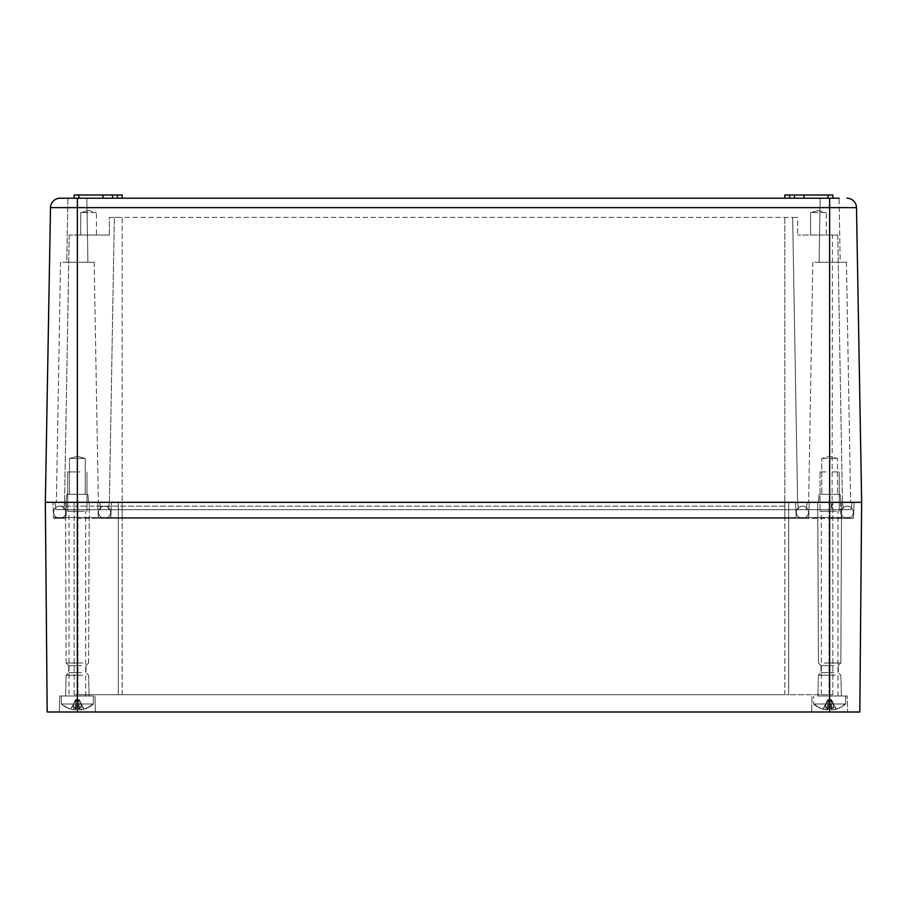 <?xml version="1.0" encoding="UTF-8"?>
<svg xmlns="http://www.w3.org/2000/svg" width="907" height="907" viewBox="0 0 907 907"><rect width="100%" height="100%" fill="white"/><g stroke="black" fill="none" stroke-linecap="round" stroke-linejoin="round"><path stroke-width="0.68" stroke-dasharray="4.54 3.4" d="M102.967 198.202L102.967 195.005L102.967 198.202L112.57 198.202L102.967 198.202L102.967 195.005L78.966 195.005L102.967 195.005L102.967 198.202L78.966 198.202C72.764 198.202 72.764 198.202 78.966 198.202C72.764 198.202 72.764 198.202 78.966 198.202L117.377 198.202C123.567 198.202 123.567 198.202 117.377 198.202C123.567 198.202 123.567 198.202 117.377 198.202L78.966 198.202L102.967 198.202L102.967 195.005L102.967 198.202L102.967 195.005L74.159 195.005L78.966 195.005L74.159 195.005L74.159 198.202M829.633 198.202L829.633 207.646L50.497 207.646A9.603 9.603 90 0 1 60.1 198.202L839.088 198.202L820.189 198.202L839.088 198.202L820.189 198.202L839.088 198.202L840.199 262.225L819.078 262.225L840.199 262.225L819.078 262.225L840.199 262.225L839.088 198.202M69.068 198.202L86.811 198.202L69.068 198.202M67.912 198.202L66.801 262.225L87.922 262.225L66.801 262.225L87.922 262.225L66.801 262.225L67.912 198.202L86.811 198.202L77.367 198.202L77.367 502.319L54.953 502.319L861.65 502.319L64.556 502.319L63.592 509.677L77.367 509.677L55.928 509.677L54.953 502.319L55.928 509.677L100.734 509.677L99.77 502.319L829.633 502.319L99.77 502.319L100.734 509.677L806.266 509.677L807.23 502.319L806.266 509.677L807.23 502.319L806.266 509.677L851.072 509.677L852.047 502.319L851.072 509.677L100.734 509.677L99.77 502.319L100.734 509.677L55.928 509.677L63.592 509.677L64.556 502.319L77.367 502.319L45.35 502.319L122.173 502.319L109.373 502.319L108.409 509.677L77.367 509.677L122.173 509.677L100.734 509.677L108.409 509.677L109.373 502.319L108.409 509.677L109.373 502.319L797.627 502.319L798.591 509.677L784.827 509.677L843.408 509.677L798.591 509.677L806.266 509.677L798.591 509.677L797.627 502.319L52.957 502.319L77.367 502.319L66.562 502.319L66.03 517.557A0.805 0.805 0 0 1 65.225 518.328L54.284 518.328A0.805 0.805 0 0 1 53.49 517.557L52.957 502.319L53.49 517.557L98.296 517.557L97.775 502.319L98.296 517.557A0.805 0.805 0 0 0 99.101 518.328A0.805 0.805 0 0 1 98.296 517.557L122.173 517.557L122.173 502.319L842.444 502.319L843.408 509.677L851.072 509.677L843.408 509.677L842.444 502.319L797.627 502.319L798.591 509.677L797.627 502.319L854.043 502.319L111.38 502.319L110.847 517.557A0.805 0.805 0 0 1 110.042 518.328L807.899 518.328A0.805 0.805 0 0 0 808.704 517.557L809.225 502.319L808.704 517.557A0.805 0.805 0 0 1 807.899 518.328A0.805 0.805 0 0 0 808.704 517.557L829.633 517.557L829.633 502.319L840.438 502.319L840.97 517.557A0.805 0.805 0 0 0 841.775 518.328L852.716 518.328A0.805 0.805 0 0 0 853.51 517.557L854.043 502.319L853.51 517.557L829.633 517.557L829.633 502.319L795.62 502.319L796.153 517.557A0.805 0.805 0 0 0 796.958 518.328L99.101 518.328A0.805 0.805 0 0 1 98.296 517.557L77.367 517.557L77.367 502.319L111.38 502.319L110.847 517.557A0.805 0.805 0 0 1 110.042 518.328L99.101 518.328A0.805 0.805 0 0 1 98.296 517.557L122.173 517.557L122.173 502.319L784.827 502.319L74.159 502.319L795.62 502.319L122.173 502.319L122.173 509.677L784.827 509.677L122.173 509.677L122.173 502.319L122.173 517.557L784.827 517.557L784.827 502.319L784.827 517.557L808.704 517.557L122.173 517.557L122.173 518.328L807.899 518.328A0.805 0.805 0 0 0 808.704 517.557L853.51 517.557A0.805 0.805 0 0 1 852.716 518.328L829.633 518.328L852.716 518.328A0.805 0.805 0 0 0 853.51 517.557M112.57 198.202L112.57 195.005L112.57 198.202L112.57 195.005L112.57 198.202L112.57 195.005L112.57 198.202L112.57 195.005L117.377 195.005L117.377 198.202C123.567 198.202 123.567 198.202 117.377 198.202C123.567 198.202 123.567 198.202 117.377 198.202L117.377 195.005L122.173 195.005L117.377 195.005L122.173 195.005L122.173 198.202M78.966 198.202C72.764 198.202 72.764 198.202 78.966 198.202C72.764 198.202 72.764 198.202 78.966 198.202L78.966 195.005M832.841 198.202L832.841 195.005L804.033 195.005L804.033 198.202L804.033 195.005L804.033 198.202L804.033 195.005L804.033 198.202L828.034 198.202C834.236 198.202 834.236 198.202 828.034 198.202C834.236 198.202 834.236 198.202 828.034 198.202L789.623 198.202C783.433 198.202 783.433 198.202 789.623 198.202C783.433 198.202 783.433 198.202 789.623 198.202L828.034 198.202L804.033 198.202L804.033 195.005L832.841 195.005L784.827 195.005L794.43 195.005L784.827 195.005L784.827 198.202M789.623 198.202C783.433 198.202 783.433 198.202 789.623 198.202C783.433 198.202 783.433 198.202 789.623 198.202L789.623 195.005M828.034 198.202C834.236 198.202 834.236 198.202 828.034 198.202C834.236 198.202 834.236 198.202 828.034 198.202L828.034 195.005M846.9 198.202A9.603 9.603 0 0 1 856.503 207.646L829.633 207.646L829.633 518.328L122.173 518.328L122.173 517.557L122.173 518.328L122.173 517.557L110.847 517.557A0.805 0.805 0 0 1 110.042 518.328L99.101 518.328A0.805 0.805 0 0 1 98.296 517.557A0.805 0.805 0 0 0 99.101 518.328L110.042 518.328A0.805 0.805 0 0 0 110.847 517.557L111.38 502.319L77.367 502.319L77.367 517.557L53.49 517.557A0.805 0.805 0 0 0 54.284 518.328A0.805 0.805 0 0 1 53.49 517.557M112.57 195.005L102.967 195.005M794.43 198.202L794.43 195.005M804.033 198.202L804.033 195.005M814.894 262.225L846.446 262.225L814.894 262.225M62.617 262.225L94.169 262.225L62.617 262.225M87.197 502.319L66.154 502.319L87.197 502.319M811.209 502.319L850.63 502.319L811.209 502.319M95.791 502.319L56.37 502.319L95.791 502.319M819.803 502.319L840.846 502.319L819.803 502.319M86.584 494.315L66.857 494.315L86.584 494.315M820.416 494.315L840.143 494.315L820.416 494.315M84.272 494.315L69.488 494.315L84.272 494.315M832.456 235.015L797.627 235.015L837.773 235.015L832.456 235.015L832.104 502.319L832.025 509.677L831.436 509.677L831.368 502.319M836.549 494.315L821.765 494.315L836.549 494.315M84.272 458.466L69.499 458.466L84.272 458.466M822.728 458.466L836.549 458.466L822.728 458.466M837.501 458.466L836.549 458.466L837.501 458.466L837.512 494.315L837.512 458.466L829.633 456.357L821.765 458.466L821.765 494.315L821.765 458.466L829.633 456.357L837.512 458.466M69.227 235.015L64.556 502.319L69.227 235.015L77.367 235.015L69.227 235.015M109.373 235.015L77.367 235.015L109.373 235.015L109.373 217.408L114.35 217.408L109.373 217.408L109.373 235.015M109.373 502.319L114.35 217.408L109.373 502.319M829.633 235.015L829.633 517.557L796.153 517.557L840.97 517.557L840.438 502.319L795.62 502.319L796.153 517.557A0.805 0.805 0 0 0 796.958 518.328A0.805 0.805 0 0 1 796.153 517.557L784.827 517.557L784.827 518.328L784.827 517.557L77.367 517.557L77.367 518.328L77.367 517.557L110.847 517.557L111.38 502.319L122.173 502.319L122.173 217.408L792.65 217.408L797.627 502.319L792.65 217.408L797.627 217.408L797.627 235.015L797.627 217.408L792.65 217.408L797.627 502.319L792.65 217.408L114.35 217.408L122.173 217.408L122.173 517.557L784.827 517.557L784.827 502.319L784.827 518.328L784.827 517.557L796.153 517.557A0.805 0.805 0 0 0 796.958 518.328L807.899 518.328A0.805 0.805 0 0 0 808.704 517.557A0.805 0.805 0 0 1 807.899 518.328L840.97 517.557A0.805 0.805 0 0 0 841.775 518.328L852.716 518.328M837.773 235.015L842.444 502.319L837.773 235.015M81.664 235.015L96.437 235.015L81.664 235.015M811.527 235.015L826.3 235.015L811.527 235.015M95.473 212.612L81.664 212.612L96.437 212.612L95.473 212.612L96.437 212.612L96.437 235.015M80.7 235.015L80.7 212.612L80.7 235.015L80.7 212.612L81.664 212.612M825.336 212.612L811.527 212.612L826.3 212.612L825.336 212.612L826.3 212.612L826.3 235.015M810.563 235.015L810.563 212.612L810.563 235.015L810.563 212.612L811.527 212.612M835.268 695.986L817.887 695.986L835.268 695.986M835.007 675.182L818.431 675.182L835.007 675.182M833.782 672.62L820.994 672.62L833.782 672.62M821.198 695.986L847.24 695.986L821.198 695.986M833.782 665.579L820.994 665.579L833.782 665.579M820.994 711.995L847.66 711.995L811.618 711.995L812.037 695.986L811.618 711.995M824.27 663.017L840.846 663.017L824.27 663.017M45.35 502.319L47.175 711.995L829.633 711.995L829.633 502.319M859.825 711.995L829.633 711.995M86.006 711.995L59.34 711.995L86.006 711.995M838.283 711.995L847.66 711.995L847.24 695.986L847.66 711.995M823.93 502.319L841.549 502.319L823.93 502.319M85.802 695.986L59.76 695.986L85.802 695.986M83.07 502.319L65.451 502.319L83.07 502.319M82.991 695.986L65.61 695.986L82.991 695.986M82.73 663.017L66.154 663.017L82.73 663.017M82.73 675.182L66.154 675.182L82.73 675.182M81.505 665.579L68.717 665.579L81.505 665.579M81.505 672.62L68.717 672.62L81.505 672.62M77.367 711.995L77.367 235.015L77.367 502.319L66.562 502.319L66.03 517.557A0.805 0.805 0 0 1 65.225 518.328L54.284 518.328M788.659 502.319L832.841 502.319L788.659 502.319L788.659 694.705L784.827 694.705L788.659 694.705L788.659 502.319L788.659 694.705L832.841 694.705L788.659 694.705L788.659 502.319M118.341 694.705L118.341 502.319L118.341 694.705L74.159 694.705L118.341 694.705L118.341 502.319L118.341 694.705L122.173 694.705L118.341 694.705M74.159 694.705L74.159 502.319L74.159 694.705M122.173 694.705L784.827 694.705L122.173 694.705L122.173 502.319L122.173 694.705M832.841 694.705L832.841 502.319L832.841 694.705M808.511 512.24A6.077 6.077 0 0 1 802.423 518.328A6.077 6.077 0 0 1 796.346 512.24A6.077 6.077 0 0 1 802.423 506.163A6.077 6.077 0 0 1 808.511 512.24A6.077 6.077 0 0 1 802.423 518.328A6.077 6.077 0 0 1 796.346 512.24A6.077 6.077 0 0 1 802.423 506.163A6.077 6.077 0 0 1 808.511 512.24A6.077 6.077 0 0 0 802.423 506.163A6.077 6.077 0 0 0 796.346 512.24A6.077 6.077 0 0 0 802.423 518.328A6.077 6.077 0 0 0 808.511 512.24A6.077 6.077 0 0 1 802.423 518.328A6.077 6.077 0 0 1 796.346 512.24A6.077 6.077 0 0 1 802.423 506.163A6.077 6.077 0 0 1 808.511 512.24A6.077 6.077 0 0 1 802.423 518.328A6.077 6.077 0 0 1 796.346 512.24A6.077 6.077 0 0 1 802.423 506.163A6.077 6.077 0 0 1 808.511 512.24A6.077 6.077 0 0 1 802.423 518.328A6.077 6.077 0 0 1 796.346 512.24A6.077 6.077 0 0 1 802.423 506.163A6.077 6.077 0 0 1 808.511 512.24M98.489 512.24A6.077 6.077 0 0 0 104.577 518.328A6.077 6.077 0 0 0 110.654 512.24A6.077 6.077 0 0 0 104.577 506.163A6.077 6.077 0 0 0 98.489 512.24A6.077 6.077 0 0 0 104.577 518.328A6.077 6.077 0 0 0 110.654 512.24A6.077 6.077 0 0 0 104.577 506.163A6.077 6.077 0 0 0 98.489 512.24A6.077 6.077 0 0 1 104.577 506.163A6.077 6.077 0 0 1 110.654 512.24A6.077 6.077 0 0 1 104.577 518.328A6.077 6.077 0 0 1 98.489 512.24A6.077 6.077 0 0 0 104.577 518.328A6.077 6.077 0 0 0 110.654 512.24A6.077 6.077 0 0 0 104.577 506.163A6.077 6.077 0 0 0 98.489 512.24A6.077 6.077 0 0 0 104.577 518.328A6.077 6.077 0 0 0 110.654 512.24A6.077 6.077 0 0 0 104.577 506.163A6.077 6.077 0 0 0 98.489 512.24A6.077 6.077 0 0 0 104.577 518.328A6.077 6.077 0 0 0 110.654 512.24A6.077 6.077 0 0 0 104.577 506.163A6.077 6.077 0 0 0 98.489 512.24M853.328 512.24A6.077 6.077 0 0 1 847.24 518.328A6.077 6.077 0 0 1 841.163 512.24A6.077 6.077 0 0 1 847.24 506.163A6.077 6.077 0 0 1 853.328 512.24A6.077 6.077 0 0 1 847.24 518.328A6.077 6.077 0 0 1 841.163 512.24A6.077 6.077 0 0 1 847.24 506.163A6.077 6.077 0 0 1 853.328 512.24A6.077 6.077 0 0 1 847.24 518.328A6.077 6.077 0 0 1 841.163 512.24A6.077 6.077 0 0 1 847.24 506.163A6.077 6.077 0 0 1 853.328 512.24M53.672 512.24A6.077 6.077 0 0 0 59.76 518.328A6.077 6.077 0 0 0 65.837 512.24A6.077 6.077 0 0 0 59.76 506.163A6.077 6.077 0 0 0 53.672 512.24A6.077 6.077 0 0 0 59.76 518.328A6.077 6.077 0 0 0 65.837 512.24A6.077 6.077 0 0 0 59.76 506.163A6.077 6.077 0 0 0 53.672 512.24A6.077 6.077 0 0 0 59.76 518.328A6.077 6.077 0 0 0 65.837 512.24A6.077 6.077 0 0 0 59.76 506.163A6.077 6.077 0 0 0 53.672 512.24M830.914 703.991L828.363 703.991L828.363 709.183L827.32 709.886L828.442 699.841L827.615 709.183L828.363 709.183L827.615 709.183L828.204 703.957L827.501 709.716L825.869 709.716L827.32 709.886L828.442 699.841L823.307 709.183L827.32 709.886L828.442 699.841L830.812 700.023L831.662 709.183L830.914 709.183L830.914 703.991L828.363 703.991L828.363 709.183L827.615 709.183L828.204 703.957L827.501 709.716L828.465 700.023L828.204 703.957L828.465 700.023L830.812 700.023L828.465 700.023L830.812 700.023L831.957 709.886L830.835 699.841L831.957 709.886L836.243 709.183L831.957 709.886L830.914 709.183L830.914 703.991L845.641 703.991L813.636 703.991L828.363 703.991L828.363 709.183L828.363 703.991L830.914 703.991L830.914 709.183L830.914 703.991L828.363 703.991L828.363 709.183L828.363 703.991L813.636 703.991L828.363 703.991L828.363 709.183L828.363 703.991L830.914 703.991L828.363 703.991L830.914 703.991L830.914 709.183L831.776 709.716L831.073 703.957L831.662 709.183L830.914 709.183L830.914 703.991L845.641 703.991L830.914 703.991L830.914 709.183L830.914 703.991M825.132 695.986L845.641 695.986L825.132 695.986M831.98 695.986L821.311 695.986L831.98 695.986M827.978 700.023L823.307 709.183A24.013 23.038 90 0 1 814.282 703.991A24.013 23.038 90 0 0 823.307 709.183L825.869 709.716L825.903 703.957L825.869 709.716L827.32 709.886L828.442 699.841L823.352 709.183L825.903 703.957L825.869 709.716L825.903 703.957L827.978 700.023M830.835 699.841L831.776 709.716L830.835 699.841L831.674 700.023L833.363 703.957L833.408 709.716L836.243 709.183L831.957 709.886L830.835 699.841L835.925 709.183L833.363 703.957L833.408 709.716L831.957 709.886L830.835 699.841L831.674 700.023L833.363 703.957L833.408 709.716L833.363 703.957L835.925 709.183L831.3 700.023L829.633 698.934L828.442 699.841L829.633 698.934L830.835 699.841M831.98 511.276L837.966 511.276L831.98 511.276M821.311 511.276L827.297 511.276L821.311 511.276L821.311 695.986L821.311 511.276M832.343 511.276L820.03 511.276L832.343 511.276M832.343 471.912L839.236 471.912L832.343 471.912M820.03 471.912L826.935 471.912L820.03 471.912L820.03 511.276L820.03 471.912M92.718 703.991A24.013 23.038 -90 0 1 83.693 709.183L81.097 703.957L81.131 709.716L81.097 703.957L83.648 709.183L81.131 709.716L83.648 709.183L79.022 700.023L77.367 698.934L78.558 699.841L77.367 698.934L75.326 700.023L73.637 703.957L73.592 709.716L75.043 709.886L76.165 699.841L77.367 698.934L78.558 699.841L79.499 709.716L78.558 699.841L79.397 700.023L81.097 703.957L81.131 709.716L79.68 709.886L78.558 699.841L81.097 703.957L81.131 709.716L79.68 709.886L78.558 699.841L79.397 700.023L83.648 709.183A24.013 23.038 -90 0 0 92.718 703.991L78.637 703.991L78.637 709.183L78.637 703.991L76.086 703.991L78.637 703.991L76.086 703.991L78.637 703.991L76.086 703.991L76.086 709.183L75.043 709.886L76.165 699.841L75.338 709.183L76.086 709.183L75.338 709.183L75.927 703.957L75.224 709.716L73.592 709.716L75.043 709.886L76.165 699.841L71.029 709.183A24.013 23.038 90 0 1 62.005 703.991L76.086 703.991L76.086 709.183L75.338 709.183L75.927 703.957L75.224 709.716L76.188 700.023L78.535 700.023L79.385 709.183L78.637 709.183L78.637 703.991L61.359 703.991L76.086 703.991L76.086 709.183L76.086 703.991L78.637 703.991L78.637 709.183L79.215 709.183L78.637 709.183L78.637 703.991L93.364 703.991L76.086 703.991L76.086 709.183L76.086 703.991L62.005 703.991A24.013 23.038 90 0 0 71.029 709.183L75.043 709.886L76.165 699.841L75.927 703.957L76.188 700.023L78.535 700.023L76.188 700.023L78.535 700.023L79.499 709.716L78.558 699.841L79.499 709.716L83.966 709.183L79.68 709.886L79.215 709.183A24.013 6.757 90 0 0 81.868 703.991L78.637 703.991L78.637 709.183L79.499 709.716L78.796 703.957L79.215 709.183A24.013 6.757 90 0 0 81.868 703.991L93.364 703.991L93.364 695.986L72.855 695.986L93.364 695.986L93.364 703.991A24.013 24.013 0 0 1 83.966 709.183L83.966 709.183A24.013 24.013 0 0 0 93.364 703.991M61.359 695.986L72.855 695.986L61.359 695.986L61.359 703.991A24.013 24.013 0 0 0 70.757 709.183L75.7 700.023L71.075 709.183L73.592 709.716L73.637 703.957L71.075 709.183L73.637 703.957L73.592 709.716L73.637 703.957L75.7 700.023L70.757 709.183A24.013 24.013 0 0 1 61.359 703.991L61.359 695.986M79.703 695.986L69.034 695.986L79.703 695.986M79.703 511.276L85.689 511.276L79.703 511.276M69.034 511.276L75.02 511.276L69.034 511.276L69.034 695.986L69.034 511.276M80.065 511.276L67.753 511.276L80.065 511.276M80.065 471.912L67.753 471.912L80.065 471.912M78.796 703.957L79.385 709.183L78.796 703.957M76.086 703.991L76.086 709.183L76.086 703.991M78.637 703.991L78.637 709.183L78.637 703.991M67.753 471.912L67.753 511.276L67.753 471.912L74.657 471.912M77.367 456.357L85.235 458.466L85.235 494.315L85.235 458.466L77.367 456.357L69.488 458.466L69.488 494.315L69.488 458.466L77.367 456.357M80.7 212.612L88.569 210.503L80.7 212.612L88.569 210.503L96.437 212.612M810.563 212.612L818.431 210.503L810.563 212.612L818.431 210.503L826.3 212.612M117.377 198.202L117.377 195.005M784.827 217.408L784.827 502.319L784.827 217.408M840.97 517.557A0.805 0.805 0 0 0 841.775 518.328M796.153 517.557A0.805 0.805 0 0 0 796.958 518.328A0.805 0.805 0 0 1 796.153 517.557M110.847 517.557A0.805 0.805 0 0 1 110.042 518.328A0.805 0.805 0 0 0 110.847 517.557M77.367 518.328L77.367 506.163L77.367 518.328L122.173 518.328L122.173 506.163L122.173 518.328L77.367 518.328M66.03 517.557L77.367 517.557L66.03 517.557A0.805 0.805 0 0 1 65.225 518.328M77.367 517.557L77.367 502.319L77.367 517.557M77.945 694.705L77.945 502.319L77.945 694.705M784.827 694.705L784.827 502.319L784.827 694.705M829.055 694.705L829.055 502.319L829.055 694.705M784.827 512.24L784.827 518.328L784.827 512.24M829.633 512.24L829.633 518.328L829.633 512.24M77.367 512.24L77.367 506.163L77.367 512.24M122.173 512.24L122.173 506.163L122.173 512.24M827.785 709.183A24.013 6.757 -90 0 1 825.132 703.991A24.013 6.757 -90 0 0 827.785 709.183M835.971 709.183A24.013 23.038 -90 0 0 844.995 703.991A24.013 23.038 -90 0 1 835.971 709.183M831.492 709.183A24.013 6.757 90 0 0 834.145 703.991A24.013 6.757 90 0 1 831.492 709.183M75.508 709.183A24.013 6.757 -90 0 1 72.855 703.991A24.013 6.757 -90 0 0 75.508 709.183M820.189 198.202L819.078 262.225L820.189 198.202M86.811 198.202L87.922 262.225L86.811 198.202M846.446 262.225L850.63 502.319L846.446 262.225M812.831 262.225L808.636 502.319L812.831 262.225M94.169 262.225L98.364 502.319L94.169 262.225M60.554 262.225L56.37 502.319L60.554 262.225M87.866 494.315L88.569 502.319L87.866 494.315M66.857 494.315L66.154 502.319L66.857 494.315M819.134 494.315L818.431 502.319L819.134 494.315M840.143 494.315L840.846 502.319L840.143 494.315M840.846 675.182L841.39 695.986L840.846 675.182L838.283 672.62L840.846 675.182M818.431 675.182L817.887 695.986L818.431 675.182L820.994 672.62L818.431 675.182M838.283 665.579L838.283 672.62L838.283 665.579L840.846 663.017L841.549 502.319L840.846 663.017L838.283 665.579M820.994 665.579L820.994 672.62L820.994 665.579L818.431 663.017L817.729 502.319L818.431 663.017L820.994 665.579M94.963 695.986L95.382 711.995L94.963 695.986M59.76 695.986L59.34 711.995L59.76 695.986M66.154 663.017L65.451 502.319L66.154 663.017L68.717 665.579L66.154 663.017M88.569 663.017L89.271 502.319L88.569 663.017L86.006 665.579L88.569 663.017M88.569 675.182L89.113 695.986L88.569 675.182L86.006 672.62L88.569 675.182M66.154 675.182L65.61 695.986L66.154 675.182L68.717 672.62L66.154 675.182M68.717 665.579L68.717 672.62L68.717 665.579M86.006 665.579L86.006 672.62L86.006 665.579M784.827 518.328L122.173 518.328L784.827 518.328M784.827 506.163L59.76 506.163L784.827 506.163M845.641 703.991L845.641 695.986L845.641 703.991A24.013 24.013 0 0 1 836.243 709.183A24.013 24.013 0 0 0 845.641 703.991M813.636 703.991A24.013 24.013 0 0 0 823.034 709.183L827.603 700.023L823.034 709.183A24.013 24.013 0 0 1 813.636 703.991L813.636 695.986L813.636 703.991M829.633 698.934L827.603 700.023L829.633 698.934L831.674 700.023L836.243 709.183L831.674 700.023L829.633 698.934M837.966 695.986L837.966 511.276L837.966 695.986M839.247 511.276L839.247 471.912L839.247 511.276M77.367 698.934L75.326 700.023L77.367 698.934L79.397 700.023L83.966 709.183L79.397 700.023L77.367 698.934M85.689 695.986L85.689 511.276L85.689 695.986M86.97 511.276L86.97 471.912L86.97 511.276"/><path stroke-width="1.36" d="M102.967 198.202L102.967 195.005L112.57 195.005L112.57 198.202M67.912 198.202L77.367 198.202L77.367 207.646L50.497 207.646A9.603 9.603 0 0 1 60.1 198.202L829.633 198.202L829.633 502.319L861.65 502.319L77.367 502.319L829.633 502.319L829.633 711.995L859.825 711.995L861.65 502.319L856.503 207.646L861.65 502.319L859.825 711.995M839.088 198.202L829.633 198.202M117.377 198.202L117.377 195.005L112.57 195.005M117.377 195.005L122.173 195.005L122.173 198.202M74.159 198.202L74.159 195.005L102.967 195.005M846.9 198.202A9.603 9.603 -90 0 1 856.503 207.646L77.367 207.646L77.367 502.319L45.35 502.319L77.367 502.319L77.367 711.995L829.633 711.995M794.43 198.202L794.43 195.005L832.841 195.005L832.841 198.202M784.827 198.202L784.827 195.005L794.43 195.005M804.033 198.202L804.033 195.005M50.497 207.646L45.35 502.319L50.497 207.646M45.35 502.319L47.175 711.995L77.367 711.995M78.966 198.202L78.966 195.005M789.623 198.202L789.623 195.005M828.034 198.202L828.034 195.005"/></g></svg>
